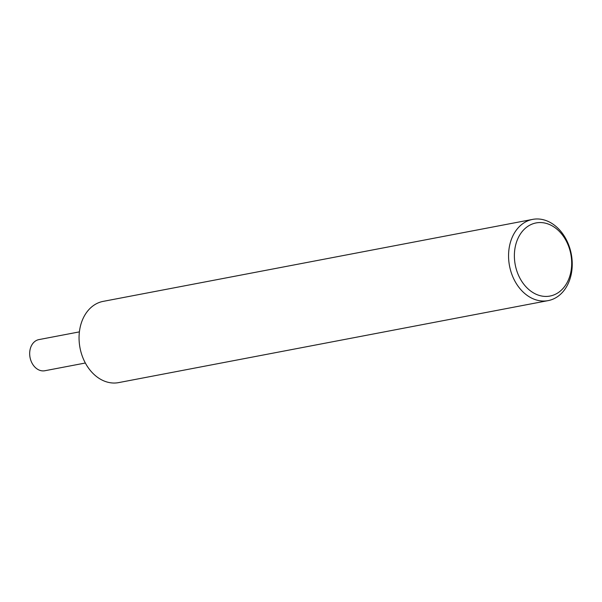 <?xml version="1.0" encoding="UTF-8"?>
<svg xmlns="http://www.w3.org/2000/svg" width="602" height="602" viewBox="0 0 602 602"><rect width="100%" height="100%" fill="white"/><g stroke="black" fill="none" stroke-linecap="round" stroke-linejoin="round"><path stroke-width="0.9" d="M548.151 300.616L118.654 382.609A41.35 31.439 -100.8 0 1 81.932 355.172A41.35 31.439 -100.8 0 1 92.633 306.162A41.35 31.439 -100.8 0 1 103.145 301.384L532.642 219.391A41.35 31.439 -100.8 0 1 571.283 254.097A41.35 31.439 -100.8 0 1 548.166 300.616A41.35 31.439 -100.8 0 1 511.437 273.173A41.35 31.439 -100.8 0 1 522.137 224.162A41.35 31.439 -100.8 0 1 532.642 219.391M526.599 227.24A37.211 28.294 -100.8 0 1 571.584 260.041A37.211 28.294 -100.8 0 1 530.919 291.21A37.211 28.294 -100.8 0 1 526.599 227.24M85.349 363.014L44.849 370.742A15.848 12.055 -100.8 0 1 30.777 360.222A15.848 12.055 -100.8 0 1 34.878 341.439A15.848 12.055 -100.8 0 1 38.904 339.603L79.404 331.875"/></g></svg>

